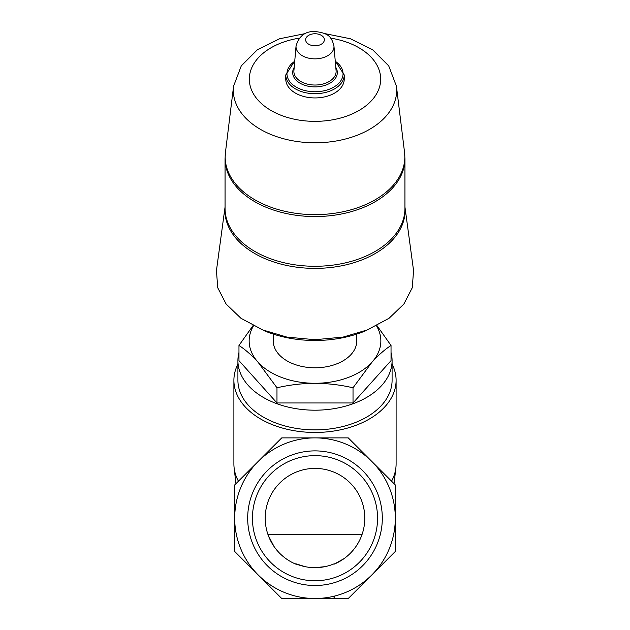 <?xml version="1.0" encoding="UTF-8"?>
<svg xmlns="http://www.w3.org/2000/svg" width="630" height="630" viewBox="0 0 630 630"><rect width="100%" height="100%" fill="white"/><g stroke="black" fill="none" stroke-linecap="round" stroke-linejoin="round"><path stroke-width="0.94" d="M274.082 546.564L268.427 535.791L268.427 534.256L361.573 534.256L361.573 535.791M344.035 558.637L334.27 564.102A49.786 49.786 0 0 0 354.454 487.825A49.786 49.786 0 0 0 275.546 487.825A49.786 49.786 0 0 0 295.73 564.102L305.164 566.677M324.867 566.669L315.016 567.662M305.204 566.685L295.73 563.755A49.463 49.463 0 0 0 334.27 563.755L334.27 564.102M382.308 518.199A67.308 67.308 0 0 0 281.342 459.908A67.308 67.308 0 0 0 281.342 576.489A67.308 67.308 0 0 0 382.308 518.199M234.699 518.199A80.301 80.301 0 0 1 371.787 461.412A80.301 80.301 0 0 1 315 598.5A80.301 80.301 0 0 1 234.699 518.199L234.699 484.935L281.736 437.897L348.264 437.897L395.301 484.935L395.301 551.463L348.264 598.5L281.736 598.5L234.699 551.463L234.699 518.199M376.551 325.907A65.851 42.328 180 0 1 372.031 362.116L353.02 387.781C340.602 384.906 327.931 383.402 315 383.276C302.046 383.402 289.375 384.898 276.98 387.781L257.977 362.116C251.496 355.021 245.157 349.469 238.967 345.46L252.992 325.671M377.008 325.671L391.033 345.46C384.828 349.493 378.496 355.044 372.031 362.116A65.851 42.328 180 0 1 315 383.276A65.851 42.328 180 0 1 257.977 362.116A65.851 42.328 180 0 1 253.449 325.907M225.06 206.971L216.444 270.609L217.744 287.768L226.123 304.046L240.951 318.292L264.584 330.9A92.681 59.574 0 0 0 315 340.483A92.681 59.574 0 0 0 365.416 330.9L389.041 318.3L403.869 304.062L412.264 287.76L413.563 270.609L404.94 206.971M356.761 334.097L356.761 340.956A41.761 26.838 180 0 1 315 367.794A41.761 26.838 180 0 1 273.247 340.956L273.247 334.097M261.182 329.482L286.933 337.105L315 339.712L343.082 337.097L368.818 329.482M344.232 74.915L344.232 79.144A29.232 18.79 180 0 1 315 97.933A29.232 18.79 180 0 1 285.768 79.144L285.768 74.915A29.232 18.79 180 0 0 315 93.705A29.232 18.79 180 0 0 344.232 74.915L335.239 60.905M238.967 345.46L238.967 360.636L276.98 402.964L276.98 387.781M276.98 402.964L353.02 402.964L353.02 387.781M353.02 402.964L391.033 360.636L391.033 345.46M238.439 481.194A81.105 52.133 180 0 1 234.116 467.814A81.105 52.133 180 0 1 233.895 463.987L233.895 380.323A81.105 52.133 180 0 1 237.912 364.124M392.088 364.124A81.105 52.133 180 0 1 396.105 380.323L396.105 463.987A81.105 52.133 180 0 1 395.884 467.814A81.105 52.133 180 0 1 391.561 481.194M396.105 380.323A81.105 52.133 180 0 1 315 432.456A81.105 52.133 180 0 1 233.895 380.323M391.033 352.461A77.088 49.55 180 0 1 392.088 360.636L392.088 380.323A77.088 49.55 180 0 1 315 429.873A77.088 49.55 180 0 1 237.912 380.323L237.912 360.636A77.088 49.55 180 0 1 238.967 352.461M392.088 360.636A77.088 49.55 180 0 1 315 410.193A77.088 49.55 180 0 1 237.912 360.636M334.27 596.894A1.607 1.607 0 0 1 332.664 598.5M377.559 518.199A62.559 62.559 0 0 0 283.72 464.019A62.559 62.559 0 0 0 283.72 572.379A62.559 62.559 0 0 0 377.559 518.199M315 33.752A9.363 6.016 180 0 1 323.103 42.777A9.363 6.016 180 0 1 306.897 42.777A9.363 6.016 180 0 1 315 33.752M333.947 45.982A18.979 12.198 180 0 1 315 58.858A18.979 12.198 180 0 1 296.053 45.982L293.911 70.686A21.121 13.576 180 0 0 315 85.026A21.121 13.576 180 0 0 336.089 70.686L333.947 45.982C331.537 36.501 328.246 33.099 315 31.5C305.282 31.161 298.966 35.989 296.053 45.982M335.806 67.371A22.31 14.34 180 0 1 315 86.893A22.31 14.34 180 0 1 294.194 67.371M335.278 61.275A28.043 18.026 180 0 1 334.68 86.57A28.043 18.026 180 0 1 295.328 86.57A28.043 18.026 180 0 1 294.73 61.275M330.648 38.139A65.678 42.218 180 0 1 369.07 103.107A65.678 42.218 180 0 1 260.938 103.107A65.678 42.218 180 0 1 299.352 38.139M324.584 33.555L350.445 38.776L372.606 49.746L388.734 65.906L396.42 86.16A81.672 52.495 180 0 1 315 142.79A81.672 52.495 180 0 1 233.588 86.16L225.453 152.358A89.83 57.739 180 0 0 315 214.641A89.83 57.739 180 0 0 404.547 152.358L404.94 158.744A89.94 57.81 180 0 1 315 216.555A89.94 57.81 180 0 1 225.06 158.744L225.06 208.467A89.94 57.81 180 0 0 315 266.277A89.94 57.81 180 0 0 404.94 208.467L404.94 158.744M404.94 207.309A90.074 57.897 180 0 1 315 268.388A90.074 57.897 180 0 1 225.06 207.309M294.761 60.905L285.768 74.915M305.416 33.555L279.555 38.776L257.394 49.746L241.266 65.906L233.588 86.16M225.06 158.744L225.453 152.358M396.42 86.16L404.547 152.358M394.065 483.698L395.884 467.814M235.935 483.698L234.116 467.814"/></g></svg>
